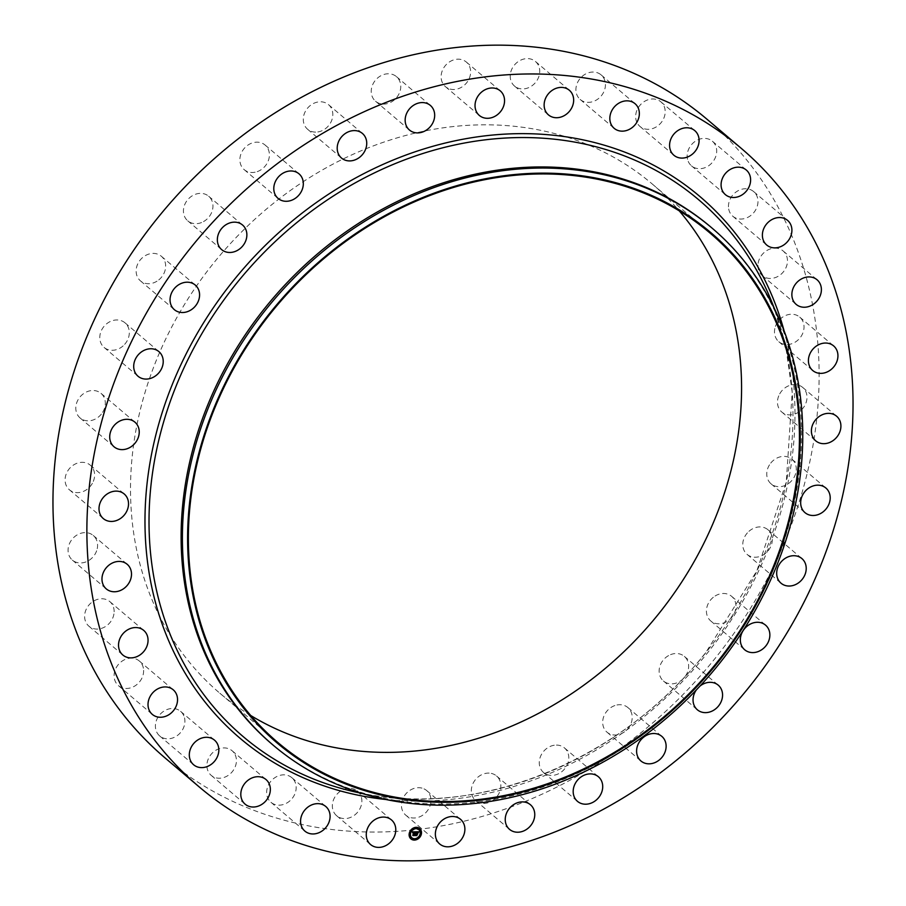 <?xml version="1.0" encoding="UTF-8"?>
<svg xmlns="http://www.w3.org/2000/svg" width="906" height="906" viewBox="0 0 906 906"><rect width="100%" height="100%" fill="white"/><g stroke="black" fill="none" stroke-linecap="round" stroke-linejoin="round"><path stroke-width="0.68" stroke-dasharray="4.53 3.4" d="M357.19 790.836A16.138 13.692 -49.7 0 1 357.553 791.131A16.138 13.692 -49.7 0 1 357.711 812.093A16.138 13.692 -49.7 0 1 337.021 816.034A16.138 13.692 -49.7 0 1 336.658 815.74A16.138 13.692 -49.7 0 1 336.488 794.788A16.138 13.692 -49.7 0 1 357.19 790.836M707.122 119.354A418.799 355.163 -49.7 0 1 715.853 657.473A418.799 355.163 -49.7 0 1 164.971 757.846M250.724 715.491A334.031 283.272 -49.7 0 1 219.841 693.215A334.031 283.272 -49.7 0 1 212.876 264.031A334.031 283.272 -49.7 0 1 652.241 183.986A334.031 283.272 -49.7 0 1 679.228 210.849M293.408 779.296A16.138 13.692 -49.7 0 1 290.962 799.828A16.138 13.692 -49.7 0 1 270.962 802.308A16.138 13.692 -49.7 0 1 269.41 800.711A16.138 13.692 -49.7 0 1 271.857 780.179A16.138 13.692 -49.7 0 1 291.857 777.699A16.138 13.692 -49.7 0 1 293.408 779.296M235.107 754.653A16.138 13.692 -49.7 0 1 230.067 773.973A16.138 13.692 -49.7 0 1 211.211 775.366A16.138 13.692 -49.7 0 1 208.221 771.482A16.138 13.692 -49.7 0 1 213.261 752.15A16.138 13.692 -49.7 0 1 232.106 750.757A16.138 13.692 -49.7 0 1 235.107 754.653M184.53 717.869A16.138 13.692 -49.7 0 1 177.327 735.547A16.138 13.692 -49.7 0 1 159.705 735.966A16.138 13.692 -49.7 0 1 155.775 729.443A16.138 13.692 -49.7 0 1 162.978 711.765A16.138 13.692 -49.7 0 1 180.6 711.357A16.138 13.692 -49.7 0 1 184.53 717.869M143.612 670.349A16.138 13.692 -49.7 0 1 134.734 686.057A16.138 13.692 -49.7 0 1 118.414 685.604A16.138 13.692 -49.7 0 1 114.099 676.238A16.138 13.692 -49.7 0 1 122.99 660.542A16.138 13.692 -49.7 0 1 139.309 660.995A16.138 13.692 -49.7 0 1 143.612 670.349M113.941 613.928A16.138 13.692 -49.7 0 1 103.884 627.416A16.138 13.692 -49.7 0 1 88.924 626.216A16.138 13.692 -49.7 0 1 84.802 613.894A16.138 13.692 -49.7 0 1 94.858 600.418A16.138 13.692 -49.7 0 1 109.819 601.607A16.138 13.692 -49.7 0 1 113.941 613.928M96.648 550.769A16.138 13.692 -49.7 0 1 72.378 560.101A16.138 13.692 -49.7 0 1 69.003 544.823A16.138 13.692 -49.7 0 1 93.273 535.491A16.138 13.692 -49.7 0 1 96.648 550.769M92.389 483.294A16.138 13.692 -49.7 0 1 69.4 489.784A16.138 13.692 -49.7 0 1 67.304 471.664A16.138 13.692 -49.7 0 1 90.294 465.174A16.138 13.692 -49.7 0 1 92.389 483.294M101.347 414.11A16.138 13.692 -49.7 0 1 80.113 417.972A16.138 13.692 -49.7 0 1 79.773 397.236A16.138 13.692 -49.7 0 1 101.008 393.363A16.138 13.692 -49.7 0 1 101.347 414.11M123.159 345.854A16.138 13.692 -49.7 0 1 104.099 347.428A16.138 13.692 -49.7 0 1 105.934 324.393A16.138 13.692 -49.7 0 1 124.994 322.819A16.138 13.692 -49.7 0 1 123.159 345.854M156.998 281.177A16.138 13.692 -49.7 0 1 140.441 280.86A16.138 13.692 -49.7 0 1 144.79 255.945A16.138 13.692 -49.7 0 1 161.336 256.251A16.138 13.692 -49.7 0 1 156.998 281.177M201.562 222.536A16.138 13.692 -49.7 0 1 187.746 220.826A16.138 13.692 -49.7 0 1 183.997 206.772A16.138 13.692 -49.7 0 1 194.835 194.507A16.138 13.692 -49.7 0 1 208.64 196.217A16.138 13.692 -49.7 0 1 212.389 210.283A16.138 13.692 -49.7 0 1 201.562 222.536M255.13 172.208A16.138 13.692 -49.7 0 1 244.19 169.637A16.138 13.692 -49.7 0 1 240.905 154.111A16.138 13.692 -49.7 0 1 254.144 142.457A16.138 13.692 -49.7 0 1 265.084 145.028A16.138 13.692 -49.7 0 1 268.369 160.566A16.138 13.692 -49.7 0 1 255.13 172.208M315.65 132.117A16.138 13.692 -49.7 0 1 307.598 129.252A16.138 13.692 -49.7 0 1 304.914 112.287A16.138 13.692 -49.7 0 1 320.441 101.789A16.138 13.692 -49.7 0 1 328.504 104.643A16.138 13.692 -49.7 0 1 331.188 121.619A16.138 13.692 -49.7 0 1 315.65 132.117M380.803 103.805A16.138 13.692 -49.7 0 1 375.548 101.234A16.138 13.692 -49.7 0 1 373.589 82.876A16.138 13.692 -49.7 0 1 391.188 74.066A16.138 13.692 -49.7 0 1 396.443 76.625A16.138 13.692 -49.7 0 1 398.414 94.983A16.138 13.692 -49.7 0 1 380.803 103.805M448.085 88.346A16.138 13.692 -49.7 0 1 445.424 86.648A16.138 13.692 -49.7 0 1 444.302 66.965A16.138 13.692 -49.7 0 1 463.657 60.34A16.138 13.692 -49.7 0 1 466.318 62.038A16.138 13.692 -49.7 0 1 467.439 81.733A16.138 13.692 -49.7 0 1 448.085 88.346M514.891 86.364A16.138 13.692 -49.7 0 1 514.529 86.07A16.138 13.692 -49.7 0 1 514.37 65.107A16.138 13.692 -49.7 0 1 535.061 61.166A16.138 13.692 -49.7 0 1 535.423 61.461A16.138 13.692 -49.7 0 1 535.593 82.412A16.138 13.692 -49.7 0 1 514.891 86.364M578.674 97.905A16.138 13.692 -49.7 0 1 581.12 77.372A16.138 13.692 -49.7 0 1 601.12 74.892A16.138 13.692 -49.7 0 1 602.671 76.489A16.138 13.692 -49.7 0 1 600.225 97.021A16.138 13.692 -49.7 0 1 580.225 99.501A16.138 13.692 -49.7 0 1 578.674 97.905M636.975 122.548A16.138 13.692 -49.7 0 1 642.014 103.227A16.138 13.692 -49.7 0 1 660.87 101.834A16.138 13.692 -49.7 0 1 663.872 105.719A16.138 13.692 -49.7 0 1 658.821 125.051A16.138 13.692 -49.7 0 1 639.976 126.444A16.138 13.692 -49.7 0 1 636.975 122.548M687.552 159.331A16.138 13.692 -49.7 0 1 694.755 141.653A16.138 13.692 -49.7 0 1 712.376 141.234A16.138 13.692 -49.7 0 1 716.306 147.757A16.138 13.692 -49.7 0 1 709.104 165.436A16.138 13.692 -49.7 0 1 691.482 165.843A16.138 13.692 -49.7 0 1 687.552 159.331M728.469 206.851A16.138 13.692 -49.7 0 1 737.348 191.143A16.138 13.692 -49.7 0 1 753.667 191.596A16.138 13.692 -49.7 0 1 757.982 200.962A16.138 13.692 -49.7 0 1 749.092 216.659A16.138 13.692 -49.7 0 1 732.773 216.206A16.138 13.692 -49.7 0 1 728.469 206.851M758.141 263.272A16.138 13.692 -49.7 0 1 768.197 249.784A16.138 13.692 -49.7 0 1 783.158 250.985A16.138 13.692 -49.7 0 1 787.28 263.306A16.138 13.692 -49.7 0 1 777.235 276.783A16.138 13.692 -49.7 0 1 762.263 275.594A16.138 13.692 -49.7 0 1 758.141 263.272M775.434 326.432A16.138 13.692 -49.7 0 1 799.715 317.1A16.138 13.692 -49.7 0 1 803.09 332.377A16.138 13.692 -49.7 0 1 778.809 341.709A16.138 13.692 -49.7 0 1 775.434 326.432M779.692 393.906A16.138 13.692 -49.7 0 1 802.682 387.417A16.138 13.692 -49.7 0 1 804.777 405.537A16.138 13.692 -49.7 0 1 781.787 412.026A16.138 13.692 -49.7 0 1 779.692 393.906M770.746 463.091A16.138 13.692 -49.7 0 1 791.969 459.229A16.138 13.692 -49.7 0 1 792.308 479.965A16.138 13.692 -49.7 0 1 771.074 483.838A16.138 13.692 -49.7 0 1 770.746 463.091M748.922 531.346A16.138 13.692 -49.7 0 1 767.982 529.772A16.138 13.692 -49.7 0 1 766.148 552.807A16.138 13.692 -49.7 0 1 747.088 554.381A16.138 13.692 -49.7 0 1 748.922 531.346M715.083 596.023A16.138 13.692 -49.7 0 1 731.64 596.341A16.138 13.692 -49.7 0 1 727.292 621.256A16.138 13.692 -49.7 0 1 710.746 620.95A16.138 13.692 -49.7 0 1 715.083 596.023M670.531 654.664A16.138 13.692 -49.7 0 1 684.336 656.374A16.138 13.692 -49.7 0 1 688.084 670.429A16.138 13.692 -49.7 0 1 677.258 682.694A16.138 13.692 -49.7 0 1 663.441 680.984A16.138 13.692 -49.7 0 1 659.693 666.918A16.138 13.692 -49.7 0 1 670.531 654.664M616.952 704.993A16.138 13.692 -49.7 0 1 627.892 707.563A16.138 13.692 -49.7 0 1 631.176 723.09A16.138 13.692 -49.7 0 1 617.937 734.743A16.138 13.692 -49.7 0 1 606.997 732.173A16.138 13.692 -49.7 0 1 603.713 716.635A16.138 13.692 -49.7 0 1 616.952 704.993M556.431 745.083A16.138 13.692 -49.7 0 1 564.483 747.948A16.138 13.692 -49.7 0 1 567.167 764.913A16.138 13.692 -49.7 0 1 551.641 775.411A16.138 13.692 -49.7 0 1 543.589 772.558A16.138 13.692 -49.7 0 1 540.893 755.581A16.138 13.692 -49.7 0 1 556.431 745.083M491.279 773.396A16.138 13.692 -49.7 0 1 496.533 775.966A16.138 13.692 -49.7 0 1 498.493 794.324A16.138 13.692 -49.7 0 1 480.893 803.135A16.138 13.692 -49.7 0 1 475.639 800.576A16.138 13.692 -49.7 0 1 473.668 782.218A16.138 13.692 -49.7 0 1 491.279 773.396M423.997 788.854A16.138 13.692 -49.7 0 1 426.658 790.553A16.138 13.692 -49.7 0 1 427.779 810.236A16.138 13.692 -49.7 0 1 408.425 816.861A16.138 13.692 -49.7 0 1 405.763 815.162A16.138 13.692 -49.7 0 1 404.642 795.468A16.138 13.692 -49.7 0 1 423.997 788.854M710.791 227.021A339.116 287.587 -49.7 0 1 781.493 326.364A339.116 287.587 -49.7 0 1 717.858 662.739A339.116 287.587 -49.7 0 1 381.29 797.676A339.116 287.587 -49.7 0 1 271.8 744.007M696.352 689.919A16.138 13.692 -49.7 0 1 699.942 686.102M419.659 828.503A6.784 5.753 130.3 0 0 419.614 828.469A6.784 5.753 130.3 0 0 413.306 827.982A6.784 5.753 130.3 0 0 409.093 833.69A6.784 5.753 130.3 0 0 410.837 838.809A6.784 5.753 130.3 0 0 410.882 838.843M411.811 837.744A5.345 4.53 130.3 0 0 416.771 838.084A5.345 4.53 130.3 0 0 420.056 833.599A5.345 4.53 130.3 0 0 418.731 829.602M415.854 828.288L416.386 827.665M420.486 833.939L421.018 833.316M419.489 829.919L420.01 829.307M414.155 839.681L414.688 839.058M418.278 837.982L418.81 837.359M409.523 834.03L410.056 833.407M411.732 829.987L412.264 829.375M410.531 838.039L411.052 837.427M415.843 831.799L415.492 833.577M415.865 833.497L415.333 835.264M417.541 832.954L416.658 833.26L416.771 832.104L416.432 833.26M418.481 831.776L415.763 831.731M417.825 832.942L417.394 833.95M415.594 831.799L412.298 831.787L412.502 832.489M413.555 832.229L412.887 835.321M414.993 832.342L414.235 832.138L414.087 835.468L412.808 835.479M417.564 834.075L417.745 832.874M415.741 831.98L415.084 832.705L415.594 831.867M418.753 831.901L418.062 832.693L418.685 831.833M413.883 835.015L414.235 832.138M417.077 833.645L416.658 835.445L415.276 835.536M416.432 834.936L416.534 833.645M772.229 303.057A352.026 298.527 -49.7 0 1 706.182 652.252A352.026 298.527 -49.7 0 1 356.794 792.308C475.333 820.021 619.953 762.105 706.068 652.139L756.85 570.882L786.283 482.003L792.184 392.151L786.114 348.969L774.154 308.051M784.098 330.826A355.311 301.313 -49.7 0 1 707.348 653.09A355.311 301.313 -49.7 0 1 386.115 799.522M357.553 791.131L391.471 819.93M336.658 815.74L370.577 844.539M652.241 183.986L710.1 233.114M381.29 797.676L362.649 793.599M781.493 326.364L774.449 308.64M219.841 693.215L277.7 742.354M601.12 74.892L635.038 103.692M580.225 99.501L614.143 128.301M211.211 775.366L245.13 804.166M232.106 750.757L266.024 779.556M660.87 101.834L694.789 130.634M639.976 126.444L673.894 155.243M159.705 735.966L193.624 764.766M180.6 711.357L214.518 740.157M712.376 141.234L746.295 170.034M691.482 165.843L725.4 194.643M118.414 685.604L152.333 714.404M139.309 660.995L173.227 689.794M753.667 191.596L787.586 220.396M732.773 216.206L766.691 245.005M88.924 626.216L122.842 655.015M109.819 601.607L143.737 630.406M783.158 250.985L817.076 279.784M762.263 275.594L796.181 304.393M72.378 560.101L106.285 588.9M93.273 535.491L127.191 564.291M799.715 317.1L833.622 345.899M778.809 341.709L812.727 370.509M69.4 489.784L103.318 518.583M90.294 465.174L124.213 493.974M802.682 387.417L836.6 416.216M781.787 412.026L815.706 440.826M80.113 417.972L114.031 446.771M101.008 393.363L134.926 422.162M791.969 459.229L825.887 488.028M771.074 483.838L804.992 512.637M104.099 347.428L138.018 376.228M124.994 322.819L158.912 351.619M767.982 529.772L801.901 558.572M747.088 554.381L781.006 583.181M140.441 280.86L174.36 309.659M161.336 256.251L195.254 285.05M731.64 596.341L765.559 625.14M710.746 620.95L744.664 649.749M187.746 220.826L221.664 249.626M208.64 196.217L242.559 225.016M684.336 656.374L718.254 685.174M663.441 680.984L697.36 709.783M244.19 169.637L278.108 198.437M265.084 145.028L299.003 173.827M627.892 707.563L661.81 736.363M606.997 732.173L640.916 760.972M307.598 129.252L341.517 158.052M328.504 104.643L362.411 133.442M564.483 747.948L598.402 776.748M543.589 772.558L577.496 801.357M375.548 101.234L409.467 130.034M396.443 76.625L430.361 105.424M496.533 775.966L530.452 804.766M475.639 800.576L509.557 829.375M445.424 86.648L479.342 115.447M466.318 62.038L500.237 90.838M426.658 790.553L460.576 819.352M405.763 815.162L439.682 843.962M514.529 86.07L548.447 114.869M535.423 61.461L569.342 90.26M270.962 802.308L304.88 831.108M291.857 777.699L325.775 806.499"/><path stroke-width="1.36" d="M391.109 819.636A16.138 13.692 -49.7 0 1 391.471 819.93A16.138 13.692 -49.7 0 1 391.63 840.893A16.138 13.692 -49.7 0 1 370.939 844.834A16.138 13.692 -49.7 0 1 370.577 844.539A16.138 13.692 -49.7 0 1 370.407 823.588A16.138 13.692 -49.7 0 1 391.109 819.636M198.878 786.646L164.971 757.846A418.799 355.163 -49.7 0 1 156.228 219.728A418.799 355.163 -49.7 0 1 707.122 119.354L741.029 148.154A418.799 355.163 -49.7 0 1 749.772 686.272A418.799 355.163 -49.7 0 1 198.878 786.646A418.799 355.163 -49.7 0 1 190.147 248.527A418.799 355.163 -49.7 0 1 741.029 148.154M679.228 210.849A334.031 283.272 -49.7 0 1 659.206 613.169A334.031 283.272 -49.7 0 1 250.724 715.491M270.735 313.159A334.031 283.272 -49.7 0 1 710.1 233.114A334.031 283.272 -49.7 0 1 717.065 662.297A334.031 283.272 -49.7 0 1 277.7 742.354A334.031 283.272 -49.7 0 1 270.735 313.159M717.631 662.739A334.869 283.986 -49.7 0 1 284.654 749.103A334.869 283.986 -49.7 0 1 270.169 312.717A334.869 283.986 -49.7 0 1 703.158 226.353A334.869 283.986 -49.7 0 1 717.631 662.739M719.16 663.849A339.116 287.587 -49.7 0 1 273.091 745.106A339.116 287.587 -49.7 0 1 266.024 309.388A339.116 287.587 -49.7 0 1 712.082 228.119A339.116 287.587 -49.7 0 1 719.16 663.849M273.091 745.106L271.8 744.007A339.116 287.587 -49.7 0 1 264.733 308.289A339.116 287.587 -49.7 0 1 710.791 227.021L712.082 228.119M612.592 126.704A16.138 13.692 -49.7 0 1 615.038 106.172A16.138 13.692 -49.7 0 1 635.038 103.692A16.138 13.692 -49.7 0 1 636.59 105.289A16.138 13.692 -49.7 0 1 634.143 125.821A16.138 13.692 -49.7 0 1 614.143 128.301A16.138 13.692 -49.7 0 1 612.592 126.704M269.025 783.452A16.138 13.692 -49.7 0 1 263.986 802.773A16.138 13.692 -49.7 0 1 245.13 804.166A16.138 13.692 -49.7 0 1 242.129 800.281A16.138 13.692 -49.7 0 1 247.179 780.949A16.138 13.692 -49.7 0 1 266.024 779.556A16.138 13.692 -49.7 0 1 269.025 783.452M670.893 151.347A16.138 13.692 -49.7 0 1 675.933 132.027A16.138 13.692 -49.7 0 1 694.789 130.634A16.138 13.692 -49.7 0 1 697.779 134.518A16.138 13.692 -49.7 0 1 692.739 153.85A16.138 13.692 -49.7 0 1 673.894 155.243A16.138 13.692 -49.7 0 1 670.893 151.347M218.448 746.669A16.138 13.692 -49.7 0 1 211.245 764.347A16.138 13.692 -49.7 0 1 193.624 764.766A16.138 13.692 -49.7 0 1 189.694 758.243A16.138 13.692 -49.7 0 1 196.896 740.564A16.138 13.692 -49.7 0 1 214.518 740.157A16.138 13.692 -49.7 0 1 218.448 746.669M721.47 188.131A16.138 13.692 -49.7 0 1 728.673 170.453A16.138 13.692 -49.7 0 1 746.295 170.034A16.138 13.692 -49.7 0 1 750.225 176.557A16.138 13.692 -49.7 0 1 743.022 194.235A16.138 13.692 -49.7 0 1 725.4 194.643A16.138 13.692 -49.7 0 1 721.47 188.131M177.531 699.149A16.138 13.692 -49.7 0 1 168.652 714.857A16.138 13.692 -49.7 0 1 152.333 714.404A16.138 13.692 -49.7 0 1 148.018 705.038A16.138 13.692 -49.7 0 1 156.908 689.341A16.138 13.692 -49.7 0 1 173.227 689.794A16.138 13.692 -49.7 0 1 177.531 699.149M762.388 235.651A16.138 13.692 -49.7 0 1 771.266 219.943A16.138 13.692 -49.7 0 1 787.586 220.396A16.138 13.692 -49.7 0 1 791.901 229.762A16.138 13.692 -49.7 0 1 783.01 245.458A16.138 13.692 -49.7 0 1 766.691 245.005A16.138 13.692 -49.7 0 1 762.388 235.651M147.859 642.728A16.138 13.692 -49.7 0 1 137.803 656.216A16.138 13.692 -49.7 0 1 122.842 655.015A16.138 13.692 -49.7 0 1 118.72 642.694A16.138 13.692 -49.7 0 1 128.765 629.217A16.138 13.692 -49.7 0 1 143.737 630.406A16.138 13.692 -49.7 0 1 147.859 642.728M792.059 292.072A16.138 13.692 -49.7 0 1 802.116 278.584A16.138 13.692 -49.7 0 1 817.076 279.784A16.138 13.692 -49.7 0 1 821.198 292.106A16.138 13.692 -49.7 0 1 811.142 305.582A16.138 13.692 -49.7 0 1 796.181 304.393A16.138 13.692 -49.7 0 1 792.059 292.072M130.566 579.568A16.138 13.692 -49.7 0 1 106.285 588.9A16.138 13.692 -49.7 0 1 102.91 573.623A16.138 13.692 -49.7 0 1 127.191 564.291A16.138 13.692 -49.7 0 1 130.566 579.568M809.352 355.231A16.138 13.692 -49.7 0 1 833.622 345.899A16.138 13.692 -49.7 0 1 836.997 361.177A16.138 13.692 -49.7 0 1 812.727 370.509A16.138 13.692 -49.7 0 1 809.352 355.231M126.308 512.094A16.138 13.692 -49.7 0 1 103.318 518.583A16.138 13.692 -49.7 0 1 101.223 500.463A16.138 13.692 -49.7 0 1 124.213 493.974A16.138 13.692 -49.7 0 1 126.308 512.094M813.611 422.706A16.138 13.692 -49.7 0 1 836.6 416.216A16.138 13.692 -49.7 0 1 838.696 434.336A16.138 13.692 -49.7 0 1 815.706 440.826A16.138 13.692 -49.7 0 1 813.611 422.706M135.254 442.909A16.138 13.692 -49.7 0 1 114.031 446.771A16.138 13.692 -49.7 0 1 113.692 426.035A16.138 13.692 -49.7 0 1 134.926 422.162A16.138 13.692 -49.7 0 1 135.254 442.909M804.653 491.89A16.138 13.692 -49.7 0 1 825.887 488.028A16.138 13.692 -49.7 0 1 826.227 508.764A16.138 13.692 -49.7 0 1 804.992 512.637A16.138 13.692 -49.7 0 1 804.653 491.89M157.078 374.654A16.138 13.692 -49.7 0 1 138.018 376.228A16.138 13.692 -49.7 0 1 139.852 353.193A16.138 13.692 -49.7 0 1 158.912 351.619A16.138 13.692 -49.7 0 1 157.078 374.654M782.841 560.146A16.138 13.692 -49.7 0 1 801.901 558.572A16.138 13.692 -49.7 0 1 800.066 581.607A16.138 13.692 -49.7 0 1 781.006 583.181A16.138 13.692 -49.7 0 1 782.841 560.146M190.917 309.977A16.138 13.692 -49.7 0 1 174.36 309.659A16.138 13.692 -49.7 0 1 178.709 284.744A16.138 13.692 -49.7 0 1 195.254 285.05A16.138 13.692 -49.7 0 1 190.917 309.977M749.002 624.823A16.138 13.692 -49.7 0 1 765.559 625.14A16.138 13.692 -49.7 0 1 761.21 650.055A16.138 13.692 -49.7 0 1 744.664 649.749A16.138 13.692 -49.7 0 1 749.002 624.823M235.469 251.336A16.138 13.692 -49.7 0 1 221.664 249.626A16.138 13.692 -49.7 0 1 217.916 235.571A16.138 13.692 -49.7 0 1 228.742 223.306A16.138 13.692 -49.7 0 1 242.559 225.016A16.138 13.692 -49.7 0 1 246.307 239.082A16.138 13.692 -49.7 0 1 235.469 251.336M699.942 686.102A16.138 13.692 -49.7 0 1 704.438 683.464A16.138 13.692 -49.7 0 1 718.254 685.174A16.138 13.692 -49.7 0 1 722.003 699.228A16.138 13.692 -49.7 0 1 711.165 711.493A16.138 13.692 -49.7 0 1 697.36 709.783A16.138 13.692 -49.7 0 1 696.352 689.919M289.048 201.007A16.138 13.692 -49.7 0 1 278.108 198.437A16.138 13.692 -49.7 0 1 274.824 182.91A16.138 13.692 -49.7 0 1 288.063 171.257A16.138 13.692 -49.7 0 1 299.003 173.827A16.138 13.692 -49.7 0 1 302.287 189.365A16.138 13.692 -49.7 0 1 289.048 201.007M650.87 733.792A16.138 13.692 -49.7 0 1 661.81 736.363A16.138 13.692 -49.7 0 1 665.095 751.889A16.138 13.692 -49.7 0 1 651.856 763.543A16.138 13.692 -49.7 0 1 640.916 760.972A16.138 13.692 -49.7 0 1 637.631 745.434A16.138 13.692 -49.7 0 1 650.87 733.792M349.569 160.917A16.138 13.692 -49.7 0 1 341.517 158.052A16.138 13.692 -49.7 0 1 338.833 141.087A16.138 13.692 -49.7 0 1 354.359 130.589A16.138 13.692 -49.7 0 1 362.411 133.442A16.138 13.692 -49.7 0 1 365.107 150.419A16.138 13.692 -49.7 0 1 349.569 160.917M590.35 773.883A16.138 13.692 -49.7 0 1 598.402 776.748A16.138 13.692 -49.7 0 1 601.086 793.713A16.138 13.692 -49.7 0 1 585.559 804.211A16.138 13.692 -49.7 0 1 577.496 801.357A16.138 13.692 -49.7 0 1 574.812 784.381A16.138 13.692 -49.7 0 1 590.35 773.883M414.721 132.604A16.138 13.692 -49.7 0 1 409.467 130.034A16.138 13.692 -49.7 0 1 407.507 111.676A16.138 13.692 -49.7 0 1 425.107 102.865A16.138 13.692 -49.7 0 1 430.361 105.424A16.138 13.692 -49.7 0 1 432.332 123.782A16.138 13.692 -49.7 0 1 414.721 132.604M525.197 802.195A16.138 13.692 -49.7 0 1 530.452 804.766A16.138 13.692 -49.7 0 1 532.411 823.124A16.138 13.692 -49.7 0 1 514.812 831.935A16.138 13.692 -49.7 0 1 509.557 829.375A16.138 13.692 -49.7 0 1 507.587 811.017A16.138 13.692 -49.7 0 1 525.197 802.195M482.003 117.146A16.138 13.692 -49.7 0 1 479.342 115.447A16.138 13.692 -49.7 0 1 478.221 95.764A16.138 13.692 -49.7 0 1 497.575 89.139A16.138 13.692 -49.7 0 1 500.237 90.838A16.138 13.692 -49.7 0 1 501.358 110.532A16.138 13.692 -49.7 0 1 482.003 117.146M457.915 817.654A16.138 13.692 -49.7 0 1 460.576 819.352A16.138 13.692 -49.7 0 1 461.698 839.035A16.138 13.692 -49.7 0 1 442.343 845.66A16.138 13.692 -49.7 0 1 439.682 843.962A16.138 13.692 -49.7 0 1 438.561 824.267A16.138 13.692 -49.7 0 1 457.915 817.654M548.81 115.164A16.138 13.692 -49.7 0 1 548.447 114.869A16.138 13.692 -49.7 0 1 548.289 93.907A16.138 13.692 -49.7 0 1 568.979 89.966A16.138 13.692 -49.7 0 1 569.342 90.26A16.138 13.692 -49.7 0 1 569.512 111.212A16.138 13.692 -49.7 0 1 548.81 115.164M327.326 808.095A16.138 13.692 -49.7 0 1 324.88 828.628A16.138 13.692 -49.7 0 1 304.88 831.108A16.138 13.692 -49.7 0 1 303.329 829.511A16.138 13.692 -49.7 0 1 305.775 808.979A16.138 13.692 -49.7 0 1 325.775 806.499A16.138 13.692 -49.7 0 1 327.326 808.095M409.184 833.758A6.784 5.753 -49.7 0 1 413.385 828.05A6.784 5.753 -49.7 0 1 419.705 828.537A6.784 5.753 -49.7 0 1 421.437 833.656A6.784 5.753 -49.7 0 1 417.236 839.364A6.784 5.753 -49.7 0 1 410.916 838.877A6.784 5.753 -49.7 0 1 409.184 833.758M410.882 838.843A6.784 5.753 130.3 0 0 417.179 839.284A6.784 5.753 130.3 0 0 421.358 833.588A6.784 5.753 130.3 0 0 419.659 828.503M418.731 829.602A5.345 4.53 130.3 0 0 418.685 829.568A5.345 4.53 130.3 0 0 413.714 829.183A5.345 4.53 130.3 0 0 410.395 833.679A5.345 4.53 130.3 0 0 411.766 837.71A5.345 4.53 130.3 0 0 411.811 837.744A5.345 4.53 -49.7 0 1 410.486 833.747A5.345 4.53 -49.7 0 1 413.793 829.25A5.345 4.53 -49.7 0 1 418.776 829.636A5.345 4.53 -49.7 0 1 420.146 833.667A5.345 4.53 -49.7 0 1 416.828 838.163A5.345 4.53 -49.7 0 1 411.856 837.778L411.766 837.71M416.386 827.665L415.854 828.288M421.018 833.316L420.486 833.939M420.01 829.307L419.489 829.919M414.688 839.058L414.155 839.681M418.81 837.359L418.278 837.982M410.056 833.407L409.523 834.03M412.219 829.33L411.732 829.987M411.052 837.427L410.531 838.039M415.594 831.799L415.084 832.648L414.235 832.07L414.019 835.389L412.796 835.4L413.634 832.297L412.762 832.807L413.668 832.082L412.649 832.716L412.389 831.855L415.526 831.81M412.762 832.376L413.668 832.082M415.741 831.98L415.163 832.773L415.741 831.98M414.959 832.421L414.382 832.286L414.314 835.615L412.887 835.547L414.178 835.536L414.314 832.218L414.925 832.354M415.843 831.799L418.629 831.776L418.062 832.614L416.703 832.025L416.511 833.327L416.851 832.172L417.893 832.399L416.907 832.252L416.749 833.327L417.643 832.852L417.473 834.018L416.477 833.565L416.556 835.321L415.242 835.332L415.843 831.799M418.799 831.946L418.142 832.761L418.753 831.901M417.825 832.942L417.643 834.143L417.825 832.942M417.224 833.792L416.873 835.592L415.322 835.604L416.737 835.513L417.134 833.713M415.333 835.264L416.477 835.253L416.398 833.497L417.088 833.554M417.394 833.916L417.541 832.954M416.511 833.327L416.624 831.957L417.541 831.991M418.096 832.557L418.481 831.776M412.887 835.321L413.94 835.309L414.506 831.991M412.898 835.547L413.963 835.094M415.276 835.536L416.794 835.513L416.5 834.981M416.534 828.016L415.786 828.016L416.534 828.016M421.165 833.656L420.418 833.667L421.165 833.656M420.158 829.647L419.421 829.658L420.158 829.647M414.835 839.398L414.087 839.409L414.835 839.398M418.957 837.699L418.21 837.71L418.957 837.699M409.455 833.758L410.203 833.758L409.455 833.758M410.463 837.767L411.211 837.767L410.463 837.767M362.649 793.599L356.794 792.308A352.026 298.527 -49.7 0 1 235.798 284.303A352.026 298.527 -49.7 0 1 772.229 303.057L774.154 308.051M386.115 799.522A355.311 301.313 -49.7 0 1 232.57 281.709A355.311 301.313 -49.7 0 1 549.161 134.824A355.311 301.313 -49.7 0 1 784.098 330.826M774.449 308.64L772.229 303.057"/></g></svg>
